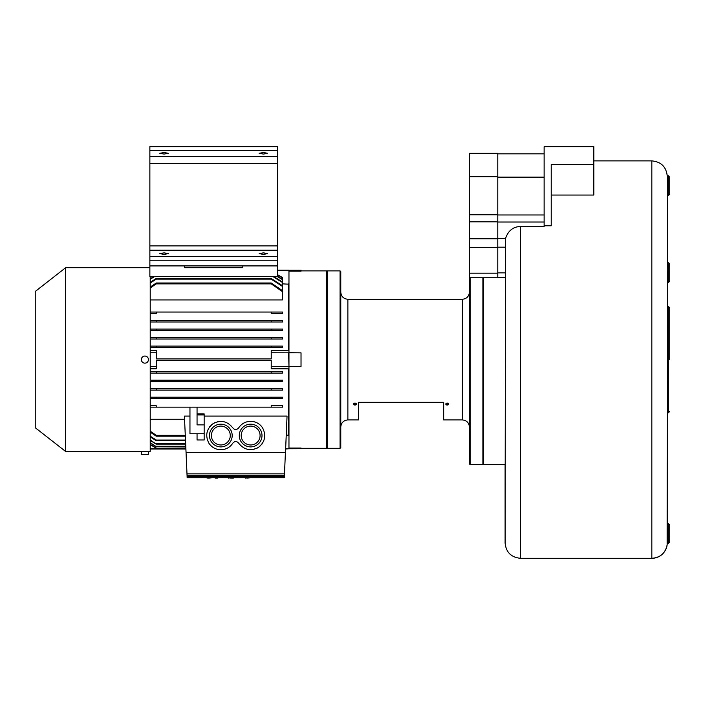 <?xml version="1.0" encoding="UTF-8"?>
<svg xmlns="http://www.w3.org/2000/svg" width="705" height="705" viewBox="0 0 705 705"><rect width="100%" height="100%" fill="white"/><g stroke="black" fill="none" stroke-linecap="round" stroke-linejoin="round"><path stroke-width="1.06" d="M482.89 277.761L482.89 464.63L483.595 463.925L483.595 277.761L483.595 464.63L505.097 464.63L505.097 542.876L505.538 238.519C508.138 230.72 513.143 226.702 520.537 226.481L544.137 226.481L544.137 146.693L593.813 146.693L593.813 195.056L551.231 195.056M593.813 164.432L551.231 164.432L551.231 225.785L544.137 225.785M667.256 543.405L667.265 542.841L667.256 543.405A15.439 15.439 0 0 1 651.834 558.307L520.537 558.307L520.537 226.481M651.834 160.881C661.149 161.78 666.296 166.882 667.265 176.197L667.133 544.93C665.361 553.196 660.259 557.655 651.834 558.307L651.834 160.881L593.813 160.881M667.265 270.826L667.265 542.841M667.265 265.124L667.265 195.655L668.331 195.655L669.75 194.236L669.75 177.202L668.331 175.783L668.331 195.655M667.256 268.402L667.265 265.15M667.265 176.347L667.265 262.727L668.331 262.727L668.331 282.599L669.75 281.172L669.75 276.915M669.75 359.594L669.75 307.785L669.75 359.594M669.75 264.146L668.331 262.727L669.75 264.146L669.75 281.172L668.331 282.599L667.265 282.599M669.75 524.952L669.75 541.986L668.331 543.405L668.331 523.533L669.75 524.952M668.331 537.73L667.265 537.73M462.304 419.924L462.304 299.273L347.873 299.273L347.873 419.924L358.519 419.924L358.519 402.326L443.674 402.326L443.674 419.924L462.304 419.924C466.622 420.339 468.984 422.709 469.407 427.019M354.967 403.269L356.14 404.071L354.967 404.855L353.795 404.071L354.967 403.269M447.226 404.855L446.053 404.071L447.226 403.269L448.398 404.071L447.226 404.855M347.873 299.273C343.555 298.849 341.194 296.488 340.771 292.178L340.771 359.594L340.771 271.592L340.066 270.887L340.066 448.31L340.771 447.596L340.771 359.594L340.771 408.75M326.582 359.594L326.582 271.592L327.287 270.887L327.287 448.31L326.582 447.596L326.582 359.594M469.407 287.948L469.407 423.441M482.89 464.63L470.112 464.63L469.407 463.925L469.407 153.338L497.792 153.338L469.407 153.338M470.112 464.63L470.112 277.761M354.967 405.031A1.419 0.961 0 0 1 353.549 404.071A1.419 0.961 0 0 1 354.967 403.11A1.419 0.961 0 0 1 356.386 404.071A1.419 0.961 0 0 1 354.967 405.031M447.226 403.11A1.419 0.961 0 0 1 448.644 404.071A1.419 0.961 0 0 1 447.226 405.031A1.419 0.961 0 0 1 445.807 404.071A1.419 0.961 0 0 1 447.226 403.11M277.611 150.526L277.611 276.563L149.865 276.563L149.865 146.693L277.611 146.693L277.611 150.526L149.865 150.526M184.639 265.917L184.639 267.688L242.837 267.688L242.837 265.917M301.026 270.887L326.582 270.887L326.582 448.31L301.026 448.31M277.611 270.438L288.962 270.799L288.962 270.253L301.026 270.253L301.026 271.152L288.962 271.152L288.962 352.72L301.026 352.852L271.222 352.782L271.222 350.42L288.962 350.35M301.026 352.852L301.026 366.45L288.962 366.45L288.962 448.036L301.026 448.045L301.026 448.688L285.648 448.759M288.962 270.508L301.026 270.508M288.962 284.221L282.582 283.859M288.609 270.174L277.611 270.174M150.218 276.563L150.218 451.5L65.68 451.5L65.68 267.688L35.25 291.465L35.25 427.724L65.68 451.5M149.865 267.688L65.68 267.688M147.028 362.432L147.68 361.797M144.137 356.131L142.472 357.012M142.084 357.426L141.361 359.339M148.447 359.594A3.551 3.551 0 0 0 144.895 356.051A3.551 3.551 0 0 0 141.352 359.594A3.551 3.551 0 0 0 144.895 363.145A3.551 3.551 0 0 0 148.447 359.594L148.411 359.092M144.243 451.438L146.464 451.447M148.447 451.5L148.447 454.337L141.352 454.337L141.352 451.5M150.218 350.42L156.254 350.42L156.254 358.889L271.222 358.889L271.222 352.782M288.609 283.859L288.609 350.42M150.218 288.019L156.254 283.868L271.222 283.868L282.582 291.738L282.582 299.933L150.218 299.933M150.218 313.469L156.254 313.469L156.254 312.051L150.694 312.051M156.254 313.469L155.62 313.469M150.641 321.982L156.254 321.982L156.254 320.563L271.222 320.563L150.218 320.563M150.667 329.076L151.126 329.076M151.214 330.495L156.254 330.495L156.254 329.076L271.222 329.076L150.218 329.076M150.218 337.598L271.222 337.598L150.218 337.598M151.416 339.017L282.582 339.017L282.582 337.598L271.222 337.598L271.222 339.017M150.218 347.53L282.582 347.53L282.582 346.111L150.218 346.111M156.254 347.53L156.254 346.111M271.222 346.111L271.222 347.53M156.254 339.017L156.254 337.598M156.254 330.495L282.582 330.495L282.582 329.076L271.222 329.076L271.222 330.495M156.254 321.982L282.582 321.982L282.582 320.563L271.222 320.563L271.222 321.982M271.222 312.051L271.222 313.469L282.582 313.469L282.582 312.051L156.254 312.051M156.254 283.868L156.254 282.996L150.218 287.094M150.218 283.04L156.254 279.145L271.222 279.145L282.582 286.512L282.582 290.768L271.222 282.996L156.254 282.996M282.582 290.768L282.582 291.738M271.222 282.996L271.222 283.868M156.254 279.145L156.254 278.475L150.218 282.335M272.879 276.563L282.582 282.564L282.582 285.772L271.222 278.475L156.254 278.475M282.582 285.772L282.582 286.512M271.222 278.475L271.222 279.145M150.218 279.268L154.598 276.563M153.769 276.563L150.218 278.739M277.312 276.563L282.582 279.718L282.582 282.018L273.707 276.563M282.582 282.018L282.582 282.564M277.611 274.721L282.582 277.62L282.582 279.339L277.611 276.378M282.582 277.849L277.611 274.932M288.609 352.782L288.962 366.477L288.962 352.852M288.962 366.336L301.026 366.336M288.962 368.838L271.222 368.777L271.222 366.406L288.609 366.406M286.23 435.337L288.962 434.967M189.962 416.091L184.419 416.091L186.058 452.636L285.49 452.566L287.05 416.091L204.159 416.091M150.218 449.014L185.838 449.014L150.218 448.759M150.218 444.679L156.254 448.204L156.254 448.759M185.794 447.992L156.254 448.204L185.803 448.204M156.254 447.992L150.218 444.467M150.218 443.031L156.254 446.618L185.732 446.618M156.254 446.618L150.218 442.669M185.715 446.274L156.254 446.274M150.218 440.458L156.254 444.15L185.626 444.15M156.254 444.15L150.218 439.929M185.609 443.648L156.254 443.648M150.218 436.862L156.254 440.722L185.477 440.722M156.254 440.722L156.254 440.052L150.218 436.157M185.45 440.052L156.254 440.052M150.218 432.103L156.254 436.201L185.283 436.201M156.254 436.201L156.254 435.329L150.218 431.178M150.218 419.255L184.56 419.255M185.248 435.329L156.254 435.329M197.056 413.906L204.159 413.906L204.159 424.886L197.056 424.886L197.056 407.146M288.609 368.777L288.609 435.337M150.218 366.406L156.254 366.406L156.254 368.777L150.218 368.777M271.222 381.599L282.582 381.599L282.582 380.18L271.222 380.18L271.222 381.599L150.218 381.599L156.254 381.599L156.254 380.18L151.416 380.18M150.218 390.112L156.254 390.112L156.254 388.693L151.214 388.693M151.126 390.112L150.667 390.112M150.218 398.633L156.254 398.633L156.254 397.215L150.641 397.215M155.62 405.727L150.218 405.727M150.694 407.146L282.582 407.146L282.582 405.727L271.222 405.727L271.222 407.146M156.254 407.146L156.254 405.727M189.962 407.146L189.962 433.76L204.159 433.76L204.159 439.982L197.056 439.982L197.056 433.76M204.159 424.886L204.159 433.76M238.722 427.829C236.73 430.076 234.747 430.076 232.756 427.829C227.354 421.132 220.815 419.722 213.13 423.608C206.433 429.01 205.023 435.558 208.909 443.233C211.773 447.437 215.748 449.605 220.832 449.728C225.926 449.605 229.9 447.437 232.756 443.233C234.747 440.986 236.73 440.986 238.722 443.233C244.124 449.94 250.663 451.341 258.347 447.455C265.045 442.053 266.455 435.514 262.568 427.829C259.704 423.626 255.73 421.467 250.645 421.343C245.551 421.467 241.577 423.626 238.722 427.829A14.197 14.197 0 0 1 239.259 427.054M187.116 476.695L284.362 476.695L284.318 477.761L187.16 477.761L186.058 452.636M285.41 452.636L284.485 473.857L186.992 473.857M284.362 476.695L284.485 473.857M187.054 475.276L284.423 475.276M208.583 477.761L207.076 478.113M211.923 477.761L208.583 478.113M224.992 477.761L220.101 477.761M240.713 477.761L235.823 477.761M246.882 477.761L245.375 478.113M250.231 477.761L246.882 478.113M242.273 477.761L244.203 477.761M233.355 477.761L234.642 477.761M226.472 477.761L228.394 477.761M230.253 477.761L228.394 478.113M231.504 477.761L230.253 478.113M233.355 478.113L231.504 478.113M217.572 477.761L218.92 477.761M213.121 477.761L215.201 477.761M217.572 478.113L215.201 478.113M236.113 429.433A3.551 3.551 0 0 1 235.364 429.433M262.568 427.829A14.197 14.197 0 0 0 262.022 427.054M261.987 427.001A14.197 14.197 0 0 0 261.449 426.331M261.432 426.313A14.197 14.197 0 0 0 260.841 425.67M260.824 425.644A14.197 14.197 0 0 0 253.43 421.616M253.395 421.608A14.197 14.197 0 0 0 251.65 421.379M251.588 421.37A14.197 14.197 0 0 0 249.693 421.37M249.632 421.379A14.197 14.197 0 0 0 248.777 421.467M248.75 421.467A14.197 14.197 0 0 0 247.887 421.608M247.86 421.616A14.197 14.197 0 0 0 240.458 425.644M240.44 425.67A14.197 14.197 0 0 0 239.85 426.313M239.832 426.331A14.197 14.197 0 0 0 239.295 427.001M253.412 449.455A14.197 14.197 0 0 0 254.1 449.296M256.655 448.389A14.197 14.197 0 0 0 257.272 448.08M259.361 446.741A14.197 14.197 0 0 0 259.889 446.3M261.767 444.344A14.197 14.197 0 0 0 262.189 443.789M208.909 443.233A14.197 14.197 0 0 0 209.456 444.018M209.491 444.062A14.197 14.197 0 0 0 210.028 444.732M210.046 444.758A14.197 14.197 0 0 0 210.628 445.401M210.654 445.428A14.197 14.197 0 0 0 218.938 449.605M218.973 449.605A14.197 14.197 0 0 0 219.819 449.693M219.889 449.693A14.197 14.197 0 0 0 221.784 449.693M221.846 449.693A14.197 14.197 0 0 0 222.701 449.605M222.727 449.605A14.197 14.197 0 0 0 223.591 449.455M223.617 449.455A14.197 14.197 0 0 0 231.02 445.428M231.037 445.401A14.197 14.197 0 0 0 231.619 444.758M231.645 444.732A14.197 14.197 0 0 0 232.174 444.062M232.218 444.018A14.197 14.197 0 0 0 232.756 443.233M218.065 421.616A14.197 14.197 0 0 0 217.378 421.766M214.822 422.674A14.197 14.197 0 0 0 214.205 422.982M212.117 424.331A14.197 14.197 0 0 0 211.588 424.762M209.702 426.719A14.197 14.197 0 0 0 209.288 427.283M209.482 435.531A11.359 11.359 0 0 1 220.832 424.181A11.359 11.359 0 0 1 232.192 435.531A11.359 11.359 0 0 1 220.832 446.891A11.359 11.359 0 0 1 209.482 435.531M239.286 435.531A11.359 11.359 0 0 1 250.645 424.181A11.359 11.359 0 0 1 261.996 435.531A11.359 11.359 0 0 1 250.645 446.891A11.359 11.359 0 0 1 239.286 435.531M211.394 435.531A9.438 9.438 0 0 0 220.832 444.97A9.438 9.438 0 0 0 230.271 435.531A9.438 9.438 0 0 0 220.832 426.093A9.438 9.438 0 0 0 211.394 435.531M241.207 435.531A9.438 9.438 0 0 0 250.645 444.97A9.438 9.438 0 0 0 260.083 435.531A9.438 9.438 0 0 0 250.645 426.093A9.438 9.438 0 0 0 241.207 435.531M156.254 398.633L282.582 398.633L282.582 397.215L156.254 397.215M271.222 397.215L271.222 398.633M156.254 390.112L282.582 390.112L282.582 388.693L156.254 388.693M271.222 388.693L271.222 390.112M271.222 380.18L156.254 380.18M150.218 373.077L282.582 373.077L282.582 371.658L150.218 371.658M156.254 373.077L156.254 371.658M271.222 371.658L271.222 373.077M271.222 366.406L271.222 360.308L156.254 360.308L156.254 366.406M156.254 352.782L150.218 352.782M285.64 449.014L288.609 448.759M301.026 448.688L288.962 448.688M184.639 267.688L242.837 267.688M469.407 277.761L497.792 277.761L497.792 153.338M164.062 152.527L159.797 153.302L164.062 154.078L168.319 153.302L164.062 152.527M263.414 152.527L259.158 153.302L263.414 154.078L267.671 153.302L263.414 152.527M164.062 254.399L159.797 253.624L164.062 252.857L168.319 253.624L164.062 254.399M263.414 254.399L259.158 253.624L263.414 252.857L267.671 253.624L263.414 254.399M277.611 260.242L149.865 260.242L277.611 260.242M277.611 265.917L149.865 265.917M667.265 306.367L668.331 306.367L668.331 412.822L669.75 411.403M544.137 214.981L497.792 214.981M544.137 177.149L497.792 177.149M544.137 222.031L497.792 222.031M505.538 238.519L497.792 238.519M505.097 247.191L497.792 247.191M505.097 272.861L497.792 272.861M544.137 153.84L497.792 153.84L544.137 153.84M204.159 414.954L197.056 414.954M497.792 176.788L469.407 176.788M497.792 214.761L469.407 214.761M497.792 221.811L469.407 221.811M497.792 238.792L469.407 238.792M497.792 247.481L469.407 247.481M497.792 273.188L469.407 273.188M277.611 156.254L149.865 156.254M277.611 163.586L149.865 163.586M277.611 245.913L149.865 245.913M277.611 250.213L149.865 250.213M277.611 256.4L149.865 256.4M520.537 558.307C511.16 557.399 506.014 552.253 505.097 542.876M668.331 306.367L669.75 307.785M667.265 412.822L668.331 412.822M667.265 175.783L668.331 175.783M667.265 523.533L668.331 523.533M505.097 277.365L497.792 277.365M347.873 419.924C343.555 420.339 341.194 422.709 340.771 427.019M340.066 270.887L327.287 270.887M340.066 448.31L327.287 448.31M462.304 299.273C466.622 298.849 468.984 296.488 469.407 292.178"/></g></svg>
